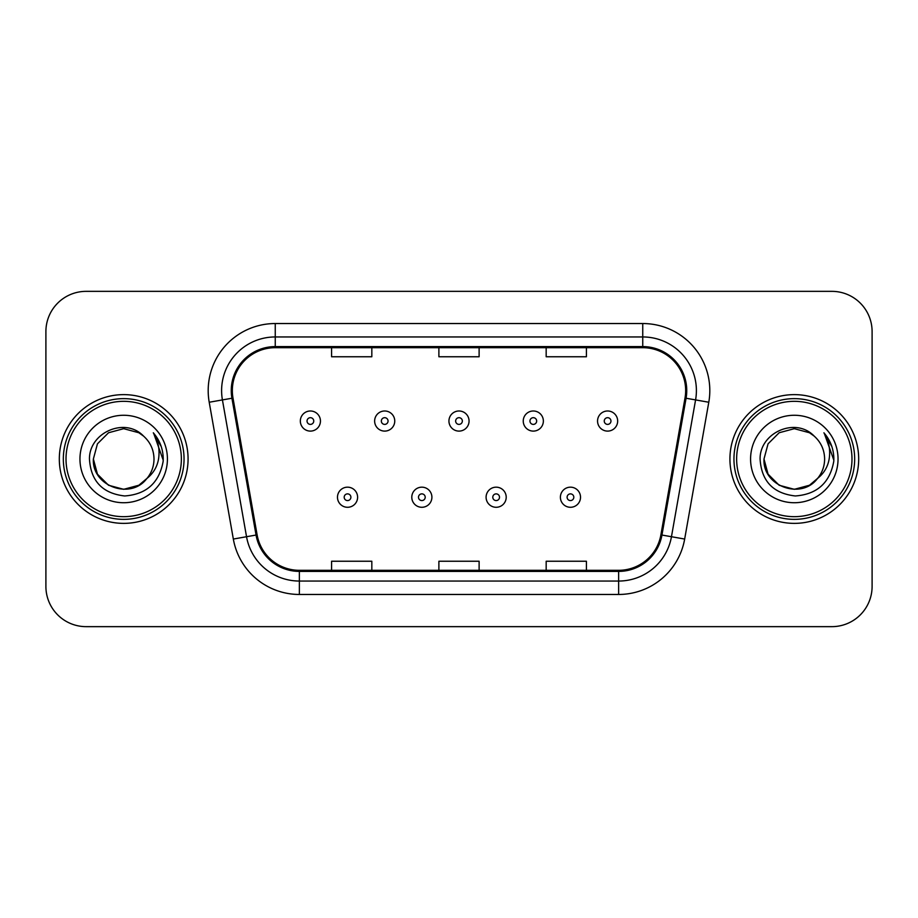 <?xml version="1.0" encoding="UTF-8"?>
<svg xmlns="http://www.w3.org/2000/svg" width="918" height="918" viewBox="0 0 918 918"><rect width="100%" height="100%" fill="white"/><g stroke="black" fill="none" stroke-linecap="round" stroke-linejoin="round"><path stroke-width="1.38" d="M59.314 459A64.375 64.375 0 0 0 123.689 523.375A64.375 64.375 0 0 0 188.075 459A64.375 64.375 0 0 0 123.689 394.625A64.375 64.375 0 0 0 59.314 459A64.375 64.375 0 0 0 123.689 523.375A64.375 64.375 0 0 0 188.075 459A64.375 64.375 0 0 0 123.689 394.625A64.375 64.375 0 0 0 59.314 459M729.925 459A64.375 64.375 0 0 0 794.311 523.375A64.375 64.375 0 0 0 858.686 459A64.375 64.375 0 0 0 794.311 394.625A64.375 64.375 0 0 0 729.925 459A64.375 64.375 0 0 0 794.311 523.375A64.375 64.375 0 0 0 858.686 459A64.375 64.375 0 0 0 794.311 394.625A64.375 64.375 0 0 0 729.925 459M232.334 390.598A42.916 42.916 0 0 1 275.251 347.681L642.749 347.681A42.916 42.916 0 0 1 685.012 398.045L660.891 534.861A42.916 42.916 0 0 1 618.629 570.319L299.371 570.319A42.916 42.916 0 0 1 257.109 534.861L232.988 398.045A42.916 42.916 0 0 1 232.334 390.598M231.256 390.598A43.995 43.995 0 0 0 231.921 398.24L256.053 535.045A43.995 43.995 0 0 0 299.371 571.398L618.629 571.398A43.995 43.995 0 0 0 661.947 535.045L686.079 398.24A43.995 43.995 0 0 0 642.749 346.602L275.251 346.602A43.995 43.995 0 0 0 231.256 390.598M209.212 402.245A67.06 67.06 0 0 1 275.251 323.538L642.749 323.538A67.06 67.06 0 0 1 708.788 402.245L684.667 539.05A67.06 67.06 0 0 1 618.629 594.462L299.371 594.462A67.06 67.06 0 0 1 233.333 539.05L209.212 402.245L222.42 399.915A53.646 53.646 0 0 1 275.251 336.952L642.749 336.952A53.646 53.646 0 0 1 695.58 399.915L671.46 536.72A53.646 53.646 0 0 1 618.629 581.048L299.371 581.048A53.646 53.646 0 0 1 246.54 536.72L222.42 399.915A53.646 53.646 0 0 1 221.605 390.598M872.1 331.582A40.231 40.231 0 0 0 831.869 291.35L86.131 291.35A40.231 40.231 0 0 0 45.9 331.582L45.9 586.418A40.231 40.231 0 0 0 86.131 626.65L831.869 626.65A40.231 40.231 0 0 0 872.1 586.418L872.1 331.582L872.1 586.418M438.884 347.681L438.884 356.758L479.116 356.758L479.116 347.681M331.582 347.681L331.582 356.758L371.824 356.758L371.824 347.681M546.176 347.681L546.176 356.758L586.418 356.758L586.418 347.681M479.116 570.319L479.116 561.242L438.884 561.242L438.884 570.319M371.824 570.319L371.824 561.242L331.582 561.242L331.582 570.319M586.418 570.319L586.418 561.242L546.176 561.242L546.176 570.319M45.9 331.582L45.9 586.418M831.869 291.35L86.131 291.35M86.131 626.65L831.869 626.65M320.451 421.041A10.064 10.064 0 0 1 310.387 431.104A10.064 10.064 0 0 1 300.335 421.041A10.064 10.064 0 0 1 310.387 410.989A10.064 10.064 0 0 1 320.451 421.041A10.064 10.064 0 0 0 310.387 410.989A10.064 10.064 0 0 0 300.335 421.041M337.48 497.223A10.064 10.064 0 0 1 347.543 487.171A10.064 10.064 0 0 1 357.607 497.223A10.064 10.064 0 0 1 347.543 507.287A10.064 10.064 0 0 1 337.48 497.223A10.064 10.064 0 0 0 347.543 507.287A10.064 10.064 0 0 0 357.607 497.223M394.751 421.041A10.064 10.064 0 0 1 384.699 431.104A10.064 10.064 0 0 1 374.636 421.041A10.064 10.064 0 0 1 384.699 410.989A10.064 10.064 0 0 1 394.751 421.041A10.064 10.064 0 0 0 384.699 410.989A10.064 10.064 0 0 0 374.636 421.041M469.064 421.041A10.064 10.064 0 0 1 459 431.104A10.064 10.064 0 0 1 448.936 421.041A10.064 10.064 0 0 1 459 410.989A10.064 10.064 0 0 1 469.064 421.041A10.064 10.064 0 0 0 459 410.989A10.064 10.064 0 0 0 448.936 421.041M543.364 421.041A10.064 10.064 0 0 1 533.301 431.104A10.064 10.064 0 0 1 523.249 421.041A10.064 10.064 0 0 1 533.301 410.989A10.064 10.064 0 0 1 543.364 421.041A10.064 10.064 0 0 0 533.301 410.989A10.064 10.064 0 0 0 523.249 421.041M617.665 421.041A10.064 10.064 0 0 1 607.613 431.104A10.064 10.064 0 0 1 597.549 421.041A10.064 10.064 0 0 1 607.613 410.989A10.064 10.064 0 0 1 617.665 421.041A10.064 10.064 0 0 0 607.613 410.989A10.064 10.064 0 0 0 597.549 421.041M411.792 497.223A10.064 10.064 0 0 1 421.844 487.171A10.064 10.064 0 0 1 431.908 497.223A10.064 10.064 0 0 1 421.844 507.287A10.064 10.064 0 0 1 411.792 497.223A10.064 10.064 0 0 0 421.844 507.287A10.064 10.064 0 0 0 431.908 497.223M486.092 497.223A10.064 10.064 0 0 1 496.156 487.171A10.064 10.064 0 0 1 506.208 497.223A10.064 10.064 0 0 1 496.156 507.287A10.064 10.064 0 0 1 486.092 497.223A10.064 10.064 0 0 0 496.156 507.287A10.064 10.064 0 0 0 506.208 497.223M560.393 497.223A10.064 10.064 0 0 1 570.457 487.171A10.064 10.064 0 0 1 580.52 497.223A10.064 10.064 0 0 1 570.457 507.287A10.064 10.064 0 0 1 560.393 497.223A10.064 10.064 0 0 0 570.457 507.287A10.064 10.064 0 0 0 580.52 497.223M138.847 485.255A30.317 30.317 0 0 0 147.041 478.347L140.569 484.188M181.362 459A57.673 57.673 0 0 0 123.689 401.327A57.673 57.673 0 0 0 66.016 459A57.673 57.673 0 0 0 123.689 516.673A57.673 57.673 0 0 0 181.362 459M184.048 459A60.358 60.358 0 0 0 123.689 398.641A60.358 60.358 0 0 0 63.331 459A60.358 60.358 0 0 0 123.689 519.359A60.358 60.358 0 0 0 184.048 459M140.328 484.348L147.041 478.347L138.847 485.255L123.689 489.317L108.531 485.255L97.434 474.158L93.372 459L97.434 474.158L108.531 485.255L123.689 489.317L138.847 485.255L147.041 478.347L138.847 485.255L123.689 489.317L108.531 485.255L97.434 474.158L93.372 459L97.434 443.842L108.531 432.745L123.689 428.683L138.847 432.745L143.552 436.096C124.951 416.588 89.126 432.653 89.459 459C90.825 481.135 102.564 493.459 124.664 495.961C146.432 494.389 159.262 482.822 163.163 461.272L163.232 459C163.117 449.051 159.812 440.319 153.306 432.803C158.252 440.915 159.996 449.648 158.539 459C157.196 466.814 153.363 473.263 147.041 478.347L140.511 484.222M108.531 432.745L97.434 443.842L93.372 459C91.811 485.955 130.023 500.08 146.421 479.07L140.27 484.383M147.041 478.347C151.608 472.701 153.937 466.252 154.006 459C153.834 449.854 150.357 442.212 143.552 436.096M79.958 459A43.731 43.731 0 0 0 123.689 502.731A43.731 43.731 0 0 0 167.42 459A43.731 43.731 0 0 0 123.689 415.269A43.731 43.731 0 0 0 79.958 459M153.604 433.135L163.209 460.147M153.306 432.803L161.201 446.504M809.469 485.255A30.317 30.317 0 0 0 817.651 478.347L809.469 485.255L794.311 489.317L779.153 485.255L768.056 474.158L763.994 459L768.056 443.842L779.153 432.745L794.311 428.683L809.469 432.745L814.174 436.096C795.562 416.588 759.737 432.653 760.081 459C761.447 481.135 773.174 493.459 795.286 495.961C817.054 494.389 829.883 482.822 833.785 461.272L833.854 459C833.739 449.051 830.423 440.319 823.916 432.803C828.874 440.915 830.606 449.648 829.149 459C827.818 466.814 823.985 473.263 817.651 478.347L809.469 485.255L794.311 489.317L779.153 485.255L768.056 474.158L763.994 459L768.056 474.158L779.153 485.255L794.311 489.317L809.469 485.255L817.651 478.347L809.469 485.255L794.311 489.317L779.153 485.255L768.056 474.158L763.994 459L768.056 474.158L779.153 485.255L794.311 489.317L809.469 485.255L817.651 478.347L809.469 485.255L794.311 489.317L779.153 485.255L768.056 474.158L763.994 459L768.056 474.158L779.153 485.255L794.311 489.317L809.469 485.255L817.651 478.347C822.23 472.701 824.559 466.252 824.628 459C824.456 449.854 820.967 442.212 814.174 436.096M851.984 459A57.673 57.673 0 0 0 794.311 401.327A57.673 57.673 0 0 0 736.638 459A57.673 57.673 0 0 0 794.311 516.673A57.673 57.673 0 0 0 851.984 459M854.669 459A60.358 60.358 0 0 0 794.311 398.641A60.358 60.358 0 0 0 733.952 459A60.358 60.358 0 0 0 794.311 519.359A60.358 60.358 0 0 0 854.669 459M763.994 459C762.433 485.955 800.645 500.08 817.031 479.07L817.651 478.347M750.58 459A43.731 43.731 0 0 0 794.311 502.731A43.731 43.731 0 0 0 838.042 459A43.731 43.731 0 0 0 794.311 415.269A43.731 43.731 0 0 0 750.58 459M824.215 433.135L833.831 460.147M823.916 432.803L831.823 446.504M642.749 323.538L642.749 346.602M222.42 399.915L231.921 398.24M299.371 594.462L299.371 571.398M618.629 571.398L618.629 594.462M661.947 535.045L684.667 539.05M233.333 539.05L256.053 535.045M686.079 398.24L708.788 402.245M275.251 323.538L275.251 346.602M307.037 421.041A3.351 3.351 0 0 0 310.387 424.391A3.351 3.351 0 0 0 313.749 421.041A3.351 3.351 0 0 0 310.387 417.69A3.351 3.351 0 0 0 307.037 421.041M350.894 497.223A3.351 3.351 0 0 0 347.543 493.873A3.351 3.351 0 0 0 344.193 497.223A3.351 3.351 0 0 0 347.543 500.574A3.351 3.351 0 0 0 350.894 497.223M381.337 421.041A3.351 3.351 0 0 0 384.699 424.391A3.351 3.351 0 0 0 388.05 421.041A3.351 3.351 0 0 0 384.699 417.69A3.351 3.351 0 0 0 381.337 421.041M455.649 421.041A3.351 3.351 0 0 0 459 424.391A3.351 3.351 0 0 0 462.351 421.041A3.351 3.351 0 0 0 459 417.69A3.351 3.351 0 0 0 455.649 421.041M529.95 421.041A3.351 3.351 0 0 0 533.301 424.391A3.351 3.351 0 0 0 536.663 421.041A3.351 3.351 0 0 0 533.301 417.69A3.351 3.351 0 0 0 529.95 421.041M604.251 421.041A3.351 3.351 0 0 0 607.613 424.391A3.351 3.351 0 0 0 610.963 421.041A3.351 3.351 0 0 0 607.613 417.69A3.351 3.351 0 0 0 604.251 421.041M425.206 497.223A3.351 3.351 0 0 0 421.844 493.873A3.351 3.351 0 0 0 418.493 497.223A3.351 3.351 0 0 0 421.844 500.574A3.351 3.351 0 0 0 425.206 497.223M499.507 497.223A3.351 3.351 0 0 0 496.156 493.873A3.351 3.351 0 0 0 492.794 497.223A3.351 3.351 0 0 0 496.156 500.574A3.351 3.351 0 0 0 499.507 497.223M573.807 497.223A3.351 3.351 0 0 0 570.457 493.873A3.351 3.351 0 0 0 567.106 497.223A3.351 3.351 0 0 0 570.457 500.574A3.351 3.351 0 0 0 573.807 497.223"/></g></svg>
